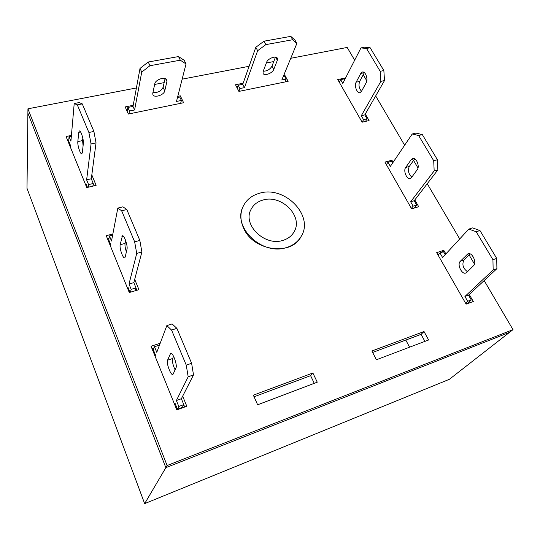 <?xml version="1.0" encoding="UTF-8"?>
<svg xmlns="http://www.w3.org/2000/svg" width="540" height="540" viewBox="0 0 540 540"><rect width="100%" height="100%" fill="white"/><g stroke="black" fill="none" stroke-linecap="round" stroke-linejoin="round"><path stroke-width="0.81" d="M282.994 240.361C288.11 238.781 291.85 235.865 294.206 231.613C303.46 216.23 281.381 194.197 263 200.029C257.404 201.602 253.395 204.775 250.965 209.54C242.339 224.775 264.796 246.665 282.994 240.361M286.538 247.516C293.058 245.484 297.918 241.819 301.104 236.513C314.537 215.851 284.735 185.355 259.625 193.219C251.714 195.419 246.152 199.955 242.953 206.827C232.274 227.381 262.433 255.987 286.538 247.516M144.653 503.631L27 188.318L27.891 113.164L165.847 467.667L509.517 332.363L449.361 379.316L144.653 503.631L165.847 467.667L509.517 332.363L513 329.65L484.157 280.564M242.953 206.827L242.825 207.117C240.003 213.833 240.3 220.928 243.716 228.393C253.334 251.019 291.114 256.216 300.949 236.79L301.104 236.513M376.387 359.775L428.612 339.984L424.028 331.547L371.891 350.993L376.387 359.775M133.205 105.307L125.186 106.92L128.351 114.041L183.613 102.728L180.32 95.843L177.782 96.356M160.191 343.258L151.038 346.255L176.823 409.907L186.806 406.262L182.669 396.185M71.422 135.412L66.076 136.525L86.758 187.583L96.113 185.362L91.82 174.906M445.878 253.915L443.806 250.317L436.685 252.653L466.115 304.142L473.296 301.516L469.253 294.503M354.672 60.197L347.18 47.446L290.756 58.293M273.753 61.56L266.335 62.984M249.109 66.292L182.149 79.164M164.16 82.62L154.649 84.449M136.411 87.959L27.938 108.803L167.11 465.527L513 329.65M474.478 264.087L469.037 254.833M459.709 238.957L427.248 183.715M418.001 167.967L413.566 160.434M404.642 145.233L375.671 95.938M366.815 80.865L363.231 74.77M393.113 162.304L391.919 160.232L384.912 162.081L411.629 208.825L418.702 206.726L414.801 199.949M112.86 233.955L106.252 235.703L129.276 292.531L138.935 289.67L134.703 279.349M253.361 395.186L257.634 404.784L317.264 382.185L312.869 372.998L253.361 395.186M345.101 78.934L344.635 78.138L337.75 79.576L362.117 122.202L369.07 120.555L365.296 114.001M243.135 83.234L235.494 84.767L238.896 91.409L288.144 81.317L284.654 74.898L283.851 75.06M424.892 341.388L421.079 334.341L372.64 352.458M127.305 110.558L126.846 110.653M154.049 347.888L151.97 348.57M184.7 407.025L183.755 404.723M68.783 140.069L67.615 140.319M94.142 185.828L93.231 183.613M469.287 302.981L468.835 302.191M438.791 254.192L437.758 254.536M27.938 108.803L27.891 113.164L165.847 467.667L167.11 465.527M108.999 238.451L107.521 238.842M136.904 290.27L135.972 288.009M314.253 383.326L310.595 375.651L254.077 396.785M443.806 250.317L442.078 252.214M391.919 160.232L391.142 161.393M312.869 372.998L310.595 375.651M180.32 95.843L179.921 97.382M344.635 78.138L344.162 79.07M424.028 331.547L421.079 334.341M284.654 74.898L284.209 75.971M362.111 122.189L363.569 119.664L361.307 115.709L380.869 81.351L380.201 71.314L366.532 48.465L360.95 47.905L342.799 83.43L340.625 79.637L339.296 82.276M361.463 91.355L366.221 82.667C368.381 79.171 365.384 70.97 362.347 72.043L360.801 73.427L356.137 82.195C354.071 85.658 357.048 93.683 360.018 92.63L361.463 91.355M344.621 79.866L344.075 78.908L340.625 79.637M365.567 121.385L367.045 118.841L364.777 114.899L384.5 80.568L383.852 70.544L370.163 47.756L364.561 47.203L360.95 47.905M364.372 72.644L359.654 81.446C358.412 85.111 359.026 88.385 361.51 91.26M363.569 119.664L367.045 118.841M361.307 115.709L364.777 114.899M380.869 81.351L384.5 80.568M380.201 71.314L383.852 70.544M366.532 48.465L370.163 47.756M411.386 208.393L413.134 206.125L410.643 201.791L434.174 170.89L433.708 160.731L418.621 135.52L412.216 134.008L390.353 166.388L387.97 162.23L386.37 164.633M411.534 177.525L417.258 169.668C420.039 166.327 416.192 157.052 412.634 158.477L411.298 159.503L405.689 167.461C403.036 170.775 406.829 179.847 410.306 178.457L411.534 177.525M392.546 163.148L391.48 161.305L387.97 162.23M414.396 208.008L416.671 205.085L414.18 200.759L437.873 169.864L437.42 159.725L422.32 134.582L415.888 133.083L412.216 134.008M414.72 158.814L409.266 166.489C407.666 170.512 408.517 174.062 411.824 177.127M413.134 206.125L416.671 205.085M410.643 201.791L414.18 200.759M434.174 170.89L437.873 169.864M433.708 160.731L437.42 159.725M418.621 135.52L422.32 134.582M174.528 404.257L175.028 403.265L177.417 409.158L178.801 406.465L176.384 400.532L188.177 376.785L186.253 365.135L171.572 330.062L166.833 325.607L156.775 352.323L154.487 346.687L153.347 349.812L155.621 355.408L155.196 356.528M173.212 374.018L176 367.808C177.538 365.094 172.719 351.992 170.667 353.281L167.549 360.221C166.131 362.948 170.802 375.664 172.8 374.47L173.212 374.018M155.425 355.928L153.9 352.161L153.482 352.296M159.455 345.202L154.487 346.687M177.417 409.158L182.372 407.349L183.796 404.649L181.373 398.729L193.509 374.915L191.619 363.292L176.891 328.347L172.091 323.926L166.833 325.607M177.242 409.752L176.816 407.673M173.563 356.306L172.618 358.506C172.064 361.28 172.881 365.06 175.082 369.846M176.162 408.281L176.58 408.125M178.801 406.465L183.796 404.649M176.384 400.532L181.373 398.729M188.177 376.785L193.509 374.915M186.253 365.135L191.619 363.292M171.572 330.062L176.891 328.347M127.791 288.88L128.115 287.591L130.032 292.309M130.424 292.194L131.166 289.339L129.013 284.047L136.721 253.415L134.649 241.832L121.669 210.816L117.821 208.096L111.503 241.009L109.458 235.966L108.743 239.814L110.774 244.823L110.511 246.213M125.206 257.026L127.001 249.169C127.96 245.876 124.153 234.765 122.425 235.791L120.164 244.748C119.286 248.022 122.999 258.822 124.686 257.863L125.206 257.026M110.653 245.464L110.322 244.64L109.917 244.748M135.23 290.77L135.999 287.915L133.839 282.636L141.878 251.991L139.833 240.428L126.799 209.513L122.904 206.82L117.821 208.096M125.685 240.624L125.064 243.419C124.76 245.477 125.206 248.279 126.394 251.829M131.166 289.339L135.999 287.915M129.013 284.047L133.839 282.636M136.721 253.415L141.878 251.991M134.649 241.832L139.833 240.428M121.669 210.816L126.799 209.513M109.458 235.966L112.637 235.13M85.934 185.544L86.123 184.025L87.494 187.407M88.229 187.232L88.567 184.606L86.636 179.854L91.064 143.944L88.891 132.489L77.321 104.855L74.21 103.532L70.916 141.197L69.073 136.661L68.702 141.068L70.531 145.577L70.389 147.17M82.343 152.591L83.342 143.458C83.889 139.813 80.784 130.16 79.333 130.977L78.752 132.334L77.828 141.588C77.342 145.199 80.386 154.595 81.797 153.819L82.343 152.591M92.894 186.125L93.251 183.499L91.307 178.767L96.039 142.871L93.892 131.436L82.283 103.889L79.117 102.58L74.21 103.532M82.829 138.186L82.573 140.576L83.093 145.766M88.567 184.606L93.251 183.499M86.636 179.854L91.307 178.767M91.064 143.944L96.039 142.871M88.891 132.489L93.892 131.436M77.321 104.855L82.283 103.889M69.073 136.661L71.354 136.181M180.637 103.336L181.386 100.454L176.486 101.453L186.023 63.929L180.299 60.19L149.965 65.711L141.73 72.103L134.595 109.971L129.438 111.017L128.918 113.927M164.754 90.882L166.928 81.479L166.82 79.927C165.584 76.201 155.405 79.468 154.784 83.808L152.78 93.238L152.888 94.648C154.109 98.28 164.066 95.101 164.754 90.882L163.087 87.338L165.092 78.516M186.023 63.929L184.262 60.338L178.531 56.565L148.23 62.019L140.022 68.411L132.995 106.421L127.852 107.453L127.163 111.362M181.386 100.454L179.746 97.004L177.498 97.457M152.942 92.475C157.687 92.934 161.069 91.219 163.087 87.338M180.299 60.19L178.531 56.565M149.965 65.711L148.23 62.019M141.73 72.103L140.022 68.411M134.595 109.971L132.995 106.421M129.438 111.017L127.852 107.453M405.79 340.058L409.583 347.193M465.575 303.203L467.667 301.266L464.927 296.487L493.155 269.959L492.932 259.706L476.206 231.755L468.828 229.088L442.577 257.492L439.952 252.916L438.035 255.022M466.702 272.45L473.567 265.646C477.158 262.575 472.088 251.883 467.964 253.766L460.242 261.34C456.833 264.398 461.795 274.84 465.818 273.017L466.702 272.45M445.196 254.657L443.522 251.741L439.952 252.916M465.899 303.77L467.924 303.028L471.265 299.957L468.518 295.191L496.908 268.643L496.706 258.41L479.959 230.54L472.554 227.9L468.828 229.088M470.002 253.841L463.88 260.111C461.862 264.566 463.05 268.427 467.464 271.688M467.667 301.266L471.265 299.957M464.927 296.487L468.518 295.191M493.155 269.959L496.908 268.643M492.932 259.706L496.706 258.41M476.206 231.755L479.959 230.54M237.188 88.081L238.174 85.239L242.757 84.314L255.812 47.284L263.979 41.189L290.776 36.369L294.982 40.136L296.851 43.477L281.799 80.035L286.18 79.144L284.999 81.965M283.406 76.133L284.432 75.924L286.18 79.144M275.468 57.139L271.971 66.157C270.027 69.444 267.111 71.132 263.223 71.233M238.889 91.388L239.882 88.56L244.465 87.629L257.648 50.713L265.835 44.617L292.66 39.737L296.851 43.477M273.746 69.458C272.471 73.278 264.188 76.336 263.075 73.386L263.101 71.55L266.571 62.363C267.806 58.442 276.25 55.289 277.385 58.306L277.344 60.291L273.746 69.458L271.971 66.157M238.174 85.239L239.882 88.56M242.757 84.314L244.465 87.629M255.812 47.284L257.648 50.713M263.979 41.189L265.835 44.617M290.776 36.369L292.66 39.737M356.137 82.195L359.654 81.446M360.801 73.427L364.351 72.684M405.689 167.461L409.266 166.489M411.298 159.503L414.437 158.666M167.549 360.221L172.618 358.506M170.215 353.801L171.396 353.41M120.164 244.748L125.064 243.419M121.865 236.722L123.464 236.297M77.828 141.588L82.573 140.576M78.752 132.334L80.561 131.956M166.928 81.479L165.625 78.732M460.242 261.34L463.88 260.111M466.979 254.407L469.26 253.645M275.65 57.173L277.344 60.291"/></g></svg>
